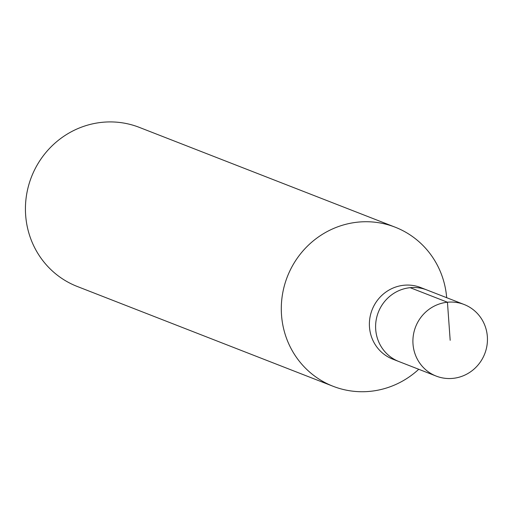 <?xml version="1.0" encoding="UTF-8"?>
<svg xmlns="http://www.w3.org/2000/svg" width="513" height="513" viewBox="0 0 513 513"><rect width="100%" height="100%" fill="white"/><g stroke="black" fill="none" stroke-linecap="round" stroke-linejoin="round"><path stroke-width="0.77" d="M487.35 336.592A38.424 37.096 -68.7 0 1 436.21 376.093A38.424 37.096 -68.7 0 1 413.003 344.005A38.424 37.096 -68.7 0 1 464.137 304.504A38.424 37.096 -68.7 0 1 487.35 336.592M375.702 329.455A38.424 37.096 111.3 0 0 398.909 361.543A38.424 37.096 -68.7 0 1 375.702 329.455A38.424 37.096 -68.7 0 1 426.842 289.954A38.424 37.096 111.3 0 0 375.702 329.455M464.137 304.504L420.622 287.524A38.424 37.096 111.3 0 0 369.482 327.031A38.424 37.096 111.3 0 0 392.695 359.119L436.21 376.093M418.743 369.283A85.382 82.439 -68.7 0 1 333.091 386.276A85.382 82.439 -68.7 0 1 281.515 314.969A85.382 82.439 -68.7 0 1 395.157 227.182A85.382 82.439 -68.7 0 1 446.676 297.687M395.157 227.182L139.292 127.371A85.382 82.439 111.3 0 0 25.65 215.152A85.382 82.439 111.3 0 0 77.226 286.459L333.091 386.276M450.177 340.299L447.445 302.228L410.15 287.678"/></g></svg>
